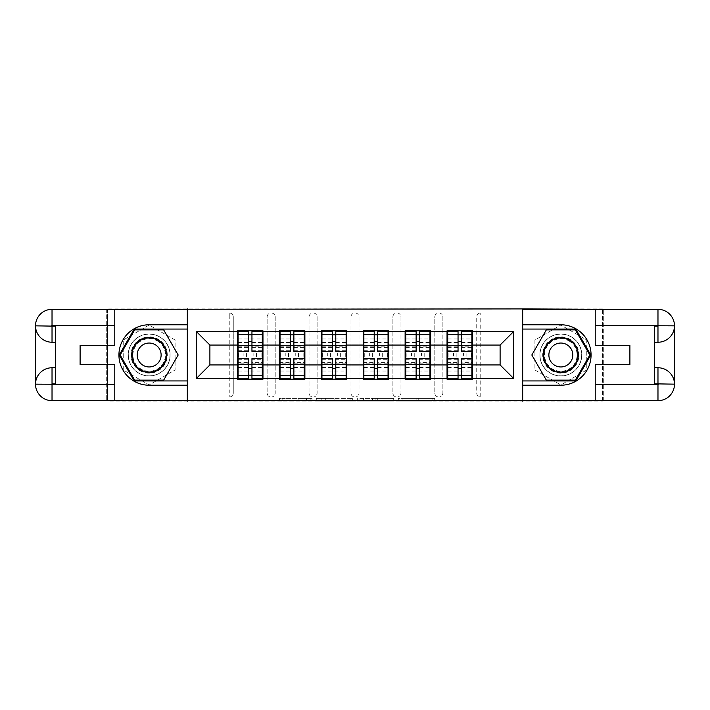 <?xml version="1.0" encoding="UTF-8"?>
<svg xmlns="http://www.w3.org/2000/svg" width="710" height="710" viewBox="0 0 710 710"><rect width="100%" height="100%" fill="white"/><g stroke="black" fill="none" stroke-linecap="round" stroke-linejoin="round"><path stroke-width="0.53" stroke-dasharray="3.55 2.66" d="M312.01 401.088L282.136 401.088L312.01 401.088L312.01 398.399L298.094 398.399L298.094 401.088L298.094 398.399L312.01 398.399L312.01 401.088L312.01 398.399L298.094 398.399L298.094 401.088L298.094 398.399L312.01 398.399L282.136 398.399L312.01 398.399M560.838 375.963A20.963 20.963 0 0 1 539.875 355A20.963 20.963 0 0 1 560.838 334.037A20.963 20.963 0 0 0 539.875 355A20.963 20.963 0 0 0 560.838 375.963A20.963 20.963 0 0 0 581.792 355A20.963 20.963 0 0 0 560.838 334.037A20.963 20.963 0 0 1 581.792 355A20.963 20.963 0 0 1 560.838 375.963A20.963 20.963 0 0 0 581.792 355A20.963 20.963 0 0 0 560.838 334.037A20.963 20.963 0 0 1 581.792 355A20.963 20.963 0 0 1 560.838 375.963A20.963 20.963 0 0 1 539.875 355A20.963 20.963 0 0 1 560.838 334.037A20.963 20.963 0 0 0 539.875 355A20.963 20.963 0 0 0 560.838 375.963M149.162 375.963A20.963 20.963 0 0 1 128.208 355A20.963 20.963 0 0 1 149.162 334.037A20.963 20.963 0 0 1 170.125 355A20.963 20.963 0 0 1 149.162 375.963A20.963 20.963 0 0 1 128.208 355A20.963 20.963 0 0 1 149.162 334.037A20.963 20.963 0 0 1 170.125 355A20.963 20.963 0 0 1 149.162 375.963A20.963 20.963 0 0 1 128.208 355A20.963 20.963 0 0 1 149.162 334.037A20.963 20.963 0 0 0 128.208 355A20.963 20.963 0 0 0 149.162 375.963A20.963 20.963 0 0 0 170.125 355A20.963 20.963 0 0 0 149.162 334.037A20.963 20.963 0 0 1 170.125 355A20.963 20.963 0 0 1 149.162 375.963M432.088 401.088L400.964 401.088L432.088 401.088L432.088 398.399L418.767 398.399L434.724 398.399L434.724 401.088L434.724 398.399L400.964 398.399L434.724 398.399L434.724 401.088L434.724 398.399L432.088 398.399L432.088 401.088M416.122 401.088L402.011 401.088L416.122 401.088L416.122 398.399L418.767 398.399L416.122 398.399L416.122 401.088L416.122 398.399L402.011 398.399L402.011 401.088L402.011 398.399L416.122 398.399L416.122 401.088M398.319 401.088L400.964 401.088L398.319 401.088L398.319 398.399L400.964 398.399L398.319 398.399L398.319 401.088M279.5 401.088L282.136 401.088L279.5 401.088L279.5 398.399L282.136 398.399L279.5 398.399L279.5 401.088M229.241 397.05A4.029 4.029 0 0 0 233.27 393.02L229.241 393.02L229.241 397.05A4.029 4.029 0 0 0 233.27 393.02L233.27 316.98A4.029 4.029 0 0 0 229.241 312.95L107.512 312.95L107.512 308.912L602.488 308.912L602.488 312.95L480.759 312.95A4.029 4.029 0 0 0 476.729 316.98L476.729 393.02A4.029 4.029 0 0 0 480.759 397.05L602.488 397.05L602.488 312.95L480.759 312.95A4.029 4.029 0 0 0 476.729 316.98L476.729 393.02A4.029 4.029 0 0 0 480.759 397.05L602.488 397.05L602.488 401.088L107.512 401.088L107.512 397.05L229.241 397.05L107.512 397.05L107.512 316.98L229.241 316.98L229.241 393.02L107.512 393.02M352.692 401.088L350.057 401.088L352.692 401.088L352.692 398.399L352.692 401.088M318.932 401.088L350.057 401.088L316.296 401.088L318.932 401.088L318.932 398.399L352.692 398.399L316.296 398.399L316.296 401.088L316.296 398.399L318.932 398.399L318.932 401.088M359.943 401.088L393.704 401.088L357.308 401.088L359.943 401.088L359.943 398.399L393.704 398.399L393.704 401.088L393.704 398.399L377.747 398.399L377.747 401.088M471.893 352.985L447.708 352.985M472.558 352.985L472.558 330.816L447.034 330.816L447.034 352.985L472.558 352.985L472.558 357.015L447.034 357.015L447.034 379.184L472.558 379.184L472.558 357.015M447.708 357.015L471.893 357.015M429.967 352.985L405.783 352.985M430.642 352.985L430.642 330.816L405.117 330.816L405.117 352.985L430.642 352.985L430.642 357.015L405.117 357.015L405.117 379.184L430.642 379.184L430.642 357.015M405.783 357.015L429.967 357.015M388.05 352.985L363.866 352.985M388.725 352.985L388.725 330.816L363.192 330.816L363.192 352.985L388.725 352.985L388.725 357.015L363.192 357.015L363.192 379.184L388.725 379.184L388.725 357.015M363.866 357.015L388.05 357.015M346.134 352.985L321.95 352.985M346.808 352.985L346.808 330.816L321.275 330.816L321.275 352.985L346.808 352.985L346.808 357.015L321.275 357.015L321.275 379.184L346.808 379.184L346.808 357.015M321.95 357.015L346.134 357.015M304.217 352.985L280.033 352.985M304.883 352.985L304.883 330.816L279.358 330.816L279.358 352.985L304.883 352.985L304.883 357.015L279.358 357.015L279.358 379.184L304.883 379.184L304.883 357.015M280.033 357.015L304.217 357.015M430.642 364.94L447.034 364.94M447.034 345.06L430.642 345.06M388.725 364.94L405.117 364.94M405.117 345.06L388.725 345.06M346.808 364.94L363.192 364.94M363.192 345.06L346.808 345.06M304.883 364.94L321.275 364.94M321.275 345.06L304.883 345.06M262.966 364.94L279.358 364.94M279.358 345.06L262.966 345.06M233.27 393.02L233.27 316.98A4.029 4.029 0 0 0 229.241 312.95L107.512 312.95L107.512 316.98M262.292 352.985L238.107 352.985M237.442 352.985L262.966 352.985L262.966 330.816L237.442 330.816L237.442 379.184L262.966 379.184L262.966 357.015L237.442 357.015M238.107 357.015L262.292 357.015M237.442 345.06L209.894 345.06L209.894 364.94L237.442 364.94M107.512 309.32L107.512 400.68M602.488 400.68L602.488 309.32M472.558 364.94L500.106 364.94L500.106 345.06L472.558 345.06M262.966 352.985L262.966 357.015M442.871 393.02L434.804 393.02A4.029 4.029 0 0 0 438.842 397.05A4.029 4.029 0 0 0 442.871 393.02L442.871 316.98A4.029 4.029 0 0 0 438.842 312.95A4.029 4.029 0 0 0 434.804 316.98L434.804 393.02L434.804 316.98A4.029 4.029 0 0 1 438.842 312.95A4.029 4.029 0 0 1 442.871 316.98L442.871 393.02A4.029 4.029 0 0 1 438.842 397.05A4.029 4.029 0 0 1 434.804 393.02A4.029 4.029 0 0 0 438.842 397.05M400.946 393.02L392.887 393.02A4.029 4.029 0 0 0 396.917 397.05A4.029 4.029 0 0 0 400.946 393.02L400.946 316.98A4.029 4.029 0 0 0 396.917 312.95A4.029 4.029 0 0 0 392.887 316.98L392.887 393.02L392.887 316.98A4.029 4.029 0 0 1 396.917 312.95A4.029 4.029 0 0 1 400.946 316.98L400.946 393.02A4.029 4.029 0 0 1 396.917 397.05A4.029 4.029 0 0 1 392.887 393.02A4.029 4.029 0 0 0 396.917 397.05M359.029 393.02L350.971 393.02A4.029 4.029 0 0 0 355 397.05A4.029 4.029 0 0 0 359.029 393.02L359.029 316.98A4.029 4.029 0 0 0 355 312.95A4.029 4.029 0 0 0 350.971 316.98L350.971 393.02L350.971 316.98A4.029 4.029 0 0 1 355 312.95A4.029 4.029 0 0 1 359.029 316.98L359.029 393.02A4.029 4.029 0 0 1 355 397.05A4.029 4.029 0 0 1 350.971 393.02A4.029 4.029 0 0 0 355 397.05M317.113 393.02L309.054 393.02A4.029 4.029 0 0 0 313.083 397.05A4.029 4.029 0 0 0 317.113 393.02L317.113 316.98A4.029 4.029 0 0 0 313.083 312.95A4.029 4.029 0 0 0 309.054 316.98L309.054 393.02L309.054 316.98A4.029 4.029 0 0 1 313.083 312.95A4.029 4.029 0 0 1 317.113 316.98L317.113 393.02A4.029 4.029 0 0 1 313.083 397.05A4.029 4.029 0 0 1 309.054 393.02A4.029 4.029 0 0 0 313.083 397.05M275.196 393.02L267.129 393.02A4.029 4.029 0 0 0 271.158 397.05A4.029 4.029 0 0 0 275.196 393.02L275.196 316.98A4.029 4.029 0 0 0 271.158 312.95A4.029 4.029 0 0 0 267.129 316.98L267.129 393.02L267.129 316.98A4.029 4.029 0 0 1 271.158 312.95A4.029 4.029 0 0 1 275.196 316.98L275.196 393.02A4.029 4.029 0 0 1 271.158 397.05A4.029 4.029 0 0 1 267.129 393.02A4.029 4.029 0 0 0 271.158 397.05M279.358 352.985L279.358 357.015M321.275 352.985L321.275 357.015M363.192 352.985L363.192 357.015M405.117 352.985L405.117 357.015M447.034 352.985L447.034 357.015M187.591 401.088L187.591 308.912M149.162 325.056L123.238 340.028L123.238 369.972L149.162 384.944L175.095 369.972L175.095 340.028L149.162 325.056L123.238 340.028L123.238 369.972L149.162 384.944L175.095 369.972L175.095 340.028L149.162 325.056M522.409 308.912L522.409 401.088M534.905 369.972L560.838 384.944L586.762 369.972L586.762 340.028L560.838 325.056L534.905 340.028L534.905 369.972L560.838 384.944L586.762 369.972L586.762 340.028L560.838 325.056L534.905 340.028L534.905 369.972M321.834 401.088L325.659 401.088L321.834 401.088L321.834 398.399L319.988 398.399L319.988 401.088L319.988 398.399L325.659 398.399L321.834 398.399L321.834 401.088M325.659 401.088L334.099 401.088L325.659 401.088L325.659 398.399L334.099 398.399L334.099 401.088L334.099 398.399L325.659 398.399L325.659 401.088M359.943 398.399L375.111 398.399L375.111 401.088L375.111 398.399L372.475 398.399L375.111 398.399L375.111 401.088L375.111 398.399L377.747 398.399M360.999 398.399L360.999 401.088L360.999 398.399M357.308 398.399L357.308 401.088L357.308 398.399M251.952 375.155L262.292 375.155L262.292 334.845L238.107 334.845L238.107 375.155L262.292 375.155L262.292 362.659L251.952 362.659L251.952 368.419L251.952 358.63M262.292 359.251L262.292 371.01L262.292 359.251L251.952 359.251M262.292 362.659L262.292 378.51M251.952 362.659L251.952 378.51M238.107 371.01L238.107 358.63L238.107 371.01L262.292 371.01M248.456 375.155L238.107 375.155L238.107 363.165L248.456 363.165L248.456 368.419L248.456 358.63M238.107 363.165L238.107 362.659L248.456 362.659L248.456 378.51M238.107 362.659L238.107 378.51M246.574 352.985L253.834 352.985L253.834 357.015L246.574 357.015L246.574 352.985L238.516 352.985L253.834 352.985M243.885 352.985L256.514 352.985L243.885 352.985L243.885 357.015L256.514 357.015L243.885 357.015L243.885 352.985M253.834 357.015L246.574 357.015M238.516 357.015L238.516 352.985L238.516 357.015M261.892 352.985L261.892 357.015L261.892 352.985M248.456 351.37L248.456 331.49M251.952 351.37L251.952 341.581L251.952 346.835L262.292 346.835L262.292 347.341L262.292 331.49M251.952 334.845L262.292 334.845L262.292 346.835M248.456 334.845L238.107 334.845L238.107 347.341L238.107 331.49M238.107 338.989L238.107 351.37L238.107 338.989L262.292 338.989L262.292 351.37L262.292 338.989M248.456 363.165L248.456 362.659M251.952 346.835L251.952 331.49M256.514 352.985L256.514 357.015L256.514 352.985M293.869 375.155L304.217 375.155L304.217 334.845L280.033 334.845L280.033 375.155L304.217 375.155L304.217 362.659L293.869 362.659L293.869 368.419L293.869 358.63M304.217 359.251L304.217 371.01L304.217 359.251L293.869 359.251M304.217 362.659L304.217 378.51M293.869 362.659L293.869 378.51M280.033 371.01L280.033 358.63L280.033 371.01L304.217 371.01M290.372 375.155L280.033 375.155L280.033 363.165L290.372 363.165L290.372 368.419L290.372 358.63M280.033 363.165L280.033 362.659L290.372 362.659L290.372 378.51M280.033 362.659L280.033 378.51M288.491 352.985L295.75 352.985L295.75 357.015L288.491 357.015L288.491 352.985L280.432 352.985L295.75 352.985M285.81 352.985L298.44 352.985L285.81 352.985L285.81 357.015L298.44 357.015L285.81 357.015L285.81 352.985M295.75 357.015L288.491 357.015M280.432 357.015L280.432 352.985L280.432 357.015M303.809 352.985L303.809 357.015L303.809 352.985M290.372 351.37L290.372 331.49M293.869 351.37L293.869 341.581L293.869 346.835L304.217 346.835L304.217 347.341L304.217 331.49M293.869 334.845L304.217 334.845L304.217 346.835M290.372 334.845L280.033 334.845L280.033 347.341L280.033 331.49M280.033 338.989L280.033 351.37L280.033 338.989L304.217 338.989L304.217 351.37L304.217 338.989M290.372 363.165L290.372 362.659M293.869 346.835L293.869 331.49M298.44 352.985L298.44 357.015L298.44 352.985M335.786 375.155L346.134 375.155L346.134 334.845L321.95 334.845L321.95 375.155L346.134 375.155L346.134 362.659L335.786 362.659L335.786 368.419L335.786 358.63M346.134 359.251L346.134 371.01L346.134 359.251L335.786 359.251M346.134 362.659L346.134 378.51M335.786 362.659L335.786 378.51M321.95 371.01L321.95 358.63L321.95 371.01L346.134 371.01M332.298 375.155L321.95 375.155L321.95 363.165L332.298 363.165L332.298 368.419L332.298 358.63M321.95 363.165L321.95 362.659L332.298 362.659L332.298 378.51M321.95 362.659L321.95 378.51M330.416 352.985L337.667 352.985L337.667 357.015L330.416 357.015L330.416 352.985L322.349 352.985L337.667 352.985M327.727 352.985L340.356 352.985L327.727 352.985L327.727 357.015L340.356 357.015L327.727 357.015L327.727 352.985M337.667 357.015L330.416 357.015M322.349 357.015L322.349 352.985L322.349 357.015M345.726 352.985L345.726 357.015L345.726 352.985M332.298 351.37L332.298 331.49M335.786 351.37L335.786 341.581L335.786 346.835L346.134 346.835L346.134 347.341L346.134 331.49M335.786 334.845L346.134 334.845L346.134 346.835M332.298 334.845L321.95 334.845L321.95 347.341L321.95 331.49M321.95 338.989L321.95 351.37L321.95 338.989L346.134 338.989L346.134 351.37L346.134 338.989M332.298 363.165L332.298 362.659M335.786 346.835L335.786 331.49M340.356 352.985L340.356 357.015L340.356 352.985M377.702 375.155L388.05 375.155L388.05 334.845L363.866 334.845L363.866 375.155L388.05 375.155L388.05 362.659L377.702 362.659L377.702 368.419L377.702 358.63M388.05 359.251L388.05 371.01L388.05 359.251L377.702 359.251M388.05 362.659L388.05 378.51M377.702 362.659L377.702 378.51M363.866 371.01L363.866 358.63L363.866 371.01L388.05 371.01M374.214 375.155L363.866 375.155L363.866 363.165L374.214 363.165L374.214 368.419L374.214 358.63M363.866 363.165L363.866 362.659L374.214 362.659L374.214 378.51M363.866 362.659L363.866 378.51M372.333 352.985L379.584 352.985L379.584 357.015L372.333 357.015L372.333 352.985L364.274 352.985L379.584 352.985M369.644 352.985L382.273 352.985L369.644 352.985L369.644 357.015L382.273 357.015L369.644 357.015L369.644 352.985M379.584 357.015L372.333 357.015M364.274 357.015L364.274 352.985L364.274 357.015M387.651 352.985L387.651 357.015L387.651 352.985M374.214 351.37L374.214 331.49M377.702 351.37L377.702 341.581L377.702 346.835L388.05 346.835L388.05 347.341L388.05 331.49M377.702 334.845L388.05 334.845L388.05 346.835M374.214 334.845L363.866 334.845L363.866 347.341L363.866 331.49M363.866 338.989L363.866 351.37L363.866 338.989L388.05 338.989L388.05 351.37L388.05 338.989M374.214 363.165L374.214 362.659M377.702 346.835L377.702 331.49M382.273 352.985L382.273 357.015L382.273 352.985M419.628 375.155L429.967 375.155L429.967 334.845L405.783 334.845L405.783 375.155L429.967 375.155L429.967 362.659L419.628 362.659L419.628 368.419L419.628 358.63M429.967 359.251L429.967 371.01L429.967 359.251L419.628 359.251M429.967 362.659L429.967 378.51M419.628 362.659L419.628 378.51M405.783 371.01L405.783 358.63L405.783 371.01L429.967 371.01M416.131 375.155L405.783 375.155L405.783 363.165L416.131 363.165L416.131 368.419L416.131 358.63M405.783 363.165L405.783 362.659L416.131 362.659L416.131 378.51M405.783 362.659L405.783 378.51M414.249 352.985L421.509 352.985L421.509 357.015L414.249 357.015L414.249 352.985L406.191 352.985L421.509 352.985M411.56 352.985L424.189 352.985L411.56 352.985L411.56 357.015L424.189 357.015L411.56 357.015L411.56 352.985M421.509 357.015L414.249 357.015M406.191 357.015L406.191 352.985L406.191 357.015M429.568 352.985L429.568 357.015L429.568 352.985M416.131 351.37L416.131 331.49M419.628 351.37L419.628 341.581L419.628 346.835L429.967 346.835L429.967 347.341L429.967 331.49M419.628 334.845L429.967 334.845L429.967 346.835M416.131 334.845L405.783 334.845L405.783 347.341L405.783 331.49M405.783 338.989L405.783 351.37L405.783 338.989L429.967 338.989L429.967 351.37L429.967 338.989M416.131 363.165L416.131 362.659M419.628 346.835L419.628 331.49M424.189 352.985L424.189 357.015L424.189 352.985M461.544 375.155L471.893 375.155L471.893 334.845L447.708 334.845L447.708 375.155L471.893 375.155L471.893 362.659L461.544 362.659L461.544 368.419L461.544 358.63M471.893 359.251L471.893 371.01L471.893 359.251L461.544 359.251M471.893 362.659L471.893 378.51M461.544 362.659L461.544 378.51M447.708 371.01L447.708 358.63L447.708 371.01L471.893 371.01M458.048 375.155L447.708 375.155L447.708 363.165L458.048 363.165L458.048 368.419L458.048 358.63M447.708 363.165L447.708 362.659L458.048 362.659L458.048 378.51M447.708 362.659L447.708 378.51M456.166 352.985L463.426 352.985L463.426 357.015L456.166 357.015L456.166 352.985L448.108 352.985L463.426 352.985M453.486 352.985L466.115 352.985L453.486 352.985L453.486 357.015L466.115 357.015L453.486 357.015L453.486 352.985M463.426 357.015L456.166 357.015M448.108 357.015L448.108 352.985L448.108 357.015M471.484 352.985L471.484 357.015L471.484 352.985M458.048 351.37L458.048 331.49M461.544 351.37L461.544 341.581L461.544 346.835L471.893 346.835L471.893 347.341L471.893 331.49M461.544 334.845L471.893 334.845L471.893 346.835M458.048 334.845L447.708 334.845L447.708 347.341L447.708 331.49M447.708 338.989L447.708 351.37L447.708 338.989L471.893 338.989L471.893 351.37L471.893 338.989M458.048 363.165L458.048 362.659M461.544 346.835L461.544 331.49M466.115 352.985L466.115 357.015L466.115 352.985M140.101 370.709A18.14 18.14 0 0 0 164.871 364.07A18.14 18.14 0 0 0 158.232 339.291A18.14 18.14 0 0 0 133.453 345.93A18.14 18.14 0 0 0 140.101 370.709M157.567 340.454A16.791 16.791 0 0 1 163.708 363.396A16.791 16.791 0 0 1 140.766 369.546A16.791 16.791 0 0 0 163.708 363.396A16.791 16.791 0 0 0 157.567 340.454A16.791 16.791 0 0 0 134.625 346.604A16.791 16.791 0 0 0 140.766 369.546A16.791 16.791 0 0 1 134.625 346.604A16.791 16.791 0 0 1 157.567 340.454A16.791 16.791 0 0 0 134.625 346.604A16.791 16.791 0 0 0 140.766 369.546M155.144 344.643A11.955 11.955 0 0 1 159.519 360.982A11.955 11.955 0 0 1 143.189 365.357A11.955 11.955 0 0 1 138.814 349.018A11.955 11.955 0 0 1 155.144 344.643M138.752 373.034A20.83 20.83 0 0 1 131.128 344.59A20.83 20.83 0 0 1 159.581 336.966A20.83 20.83 0 0 1 167.205 365.41A20.83 20.83 0 0 1 138.752 373.034A20.83 20.83 0 0 1 131.128 344.59A20.83 20.83 0 0 1 159.581 336.966A20.83 20.83 0 0 1 167.205 365.41A20.83 20.83 0 0 1 138.752 373.034M134.66 329.875L163.673 329.875L178.174 355L163.673 380.125L134.66 380.125L120.159 355L134.66 329.875M551.768 370.709A18.14 18.14 0 0 0 576.547 364.07A18.14 18.14 0 0 0 569.899 339.291A18.14 18.14 0 0 0 545.129 345.93A18.14 18.14 0 0 0 551.768 370.709M569.234 340.454A16.791 16.791 0 0 1 575.375 363.396A16.791 16.791 0 0 1 552.433 369.546A16.791 16.791 0 0 0 575.375 363.396A16.791 16.791 0 0 0 569.234 340.454A16.791 16.791 0 0 0 546.292 346.604A16.791 16.791 0 0 0 552.433 369.546A16.791 16.791 0 0 1 546.292 346.604A16.791 16.791 0 0 1 569.234 340.454A16.791 16.791 0 0 0 546.292 346.604A16.791 16.791 0 0 0 552.433 369.546M566.811 344.643A11.955 11.955 0 0 1 571.186 360.982A11.955 11.955 0 0 1 554.856 365.357A11.955 11.955 0 0 1 550.481 349.018A11.955 11.955 0 0 1 566.811 344.643M550.419 373.034A20.83 20.83 0 0 1 542.795 344.59A20.83 20.83 0 0 1 571.248 336.966A20.83 20.83 0 0 1 578.872 365.41A20.83 20.83 0 0 1 550.419 373.034A20.83 20.83 0 0 1 542.795 344.59A20.83 20.83 0 0 1 571.248 336.966A20.83 20.83 0 0 1 578.872 365.41A20.83 20.83 0 0 1 550.419 373.034M546.327 329.875L575.34 329.875L589.841 355L575.34 380.125L546.327 380.125L531.826 355L546.327 329.875M114.771 309.32L114.771 345.459L80.106 345.459L80.106 364.541L114.771 364.541L114.771 400.68M187.325 309.32L187.325 400.68L52.025 400.68A16.525 16.525 0 0 1 35.5 384.154L35.5 325.846A16.525 16.525 0 0 1 52.025 309.32L106.713 309.32L106.713 400.68L106.713 309.32L187.325 309.32M55.655 326.112L55.655 367.762L52.025 367.762M55.655 342.238L52.025 342.238M55.655 367.762L55.655 383.888M187.325 324.772L149.162 324.772A30.228 30.228 0 0 0 118.934 355A30.228 30.228 0 0 0 149.162 385.228L187.325 385.228M187.325 329.067L134.199 329.067L119.227 355L134.199 380.933L187.325 380.933M595.228 400.68L595.228 364.541L629.894 364.541L629.894 345.459L595.228 345.459L595.228 309.32M522.675 400.68L522.675 309.32L657.975 309.32A16.525 16.525 0 0 1 674.5 325.846L674.5 384.154A16.525 16.525 0 0 1 657.975 400.68L603.287 400.68L603.287 309.32L603.287 400.68L522.675 400.68M654.345 383.888L654.345 342.238L657.975 342.238M654.345 367.762L657.975 367.762M654.345 342.238L654.345 326.112M522.675 385.228L560.838 385.228A30.228 30.228 0 0 0 591.066 355A30.228 30.228 0 0 0 560.838 324.772L522.675 324.772M522.675 380.933L575.801 380.933L590.773 355L575.801 329.067L522.675 329.067M310.163 398.399L310.163 401.088L310.163 398.399M229.241 312.95L229.241 316.98L233.27 316.98A4.029 4.029 0 0 0 229.241 312.95M602.488 393.02L480.759 393.02L480.759 316.98L602.488 316.98M476.729 316.98L480.759 316.98L480.759 312.95M480.759 397.05L480.759 393.02L476.729 393.02A4.029 4.029 0 0 0 480.759 397.05M271.158 312.95A4.029 4.029 0 0 1 275.196 316.98L267.129 316.98M313.083 312.95A4.029 4.029 0 0 1 317.113 316.98L309.054 316.98M355 312.95A4.029 4.029 0 0 1 359.029 316.98L350.971 316.98M396.917 312.95A4.029 4.029 0 0 1 400.946 316.98L392.887 316.98M438.842 312.95A4.029 4.029 0 0 1 442.871 316.98L434.804 316.98M306.534 398.399L306.534 401.088L306.534 398.399M282.136 398.399L282.136 401.088L282.136 398.399M350.057 398.399L350.057 401.088L350.057 398.399M391.068 398.399L391.068 401.088L391.068 398.399M372.475 398.399L372.475 401.088L372.475 398.399M363.635 398.399L363.635 401.088L363.635 398.399M418.767 398.399L418.767 401.088L418.767 398.399M400.964 398.399L400.964 401.088L400.964 398.399M251.952 367.478L262.292 367.478M238.107 359.251L248.456 359.251M238.107 367.478L248.456 367.478M238.107 346.835L248.456 346.835M238.107 350.749L248.456 350.749M251.952 350.749L262.292 350.749M238.107 342.522L248.456 342.522M251.952 363.165L262.292 363.165M251.952 342.522L262.292 342.522M293.869 367.478L304.217 367.478M280.033 359.251L290.372 359.251M280.033 367.478L290.372 367.478M280.033 346.835L290.372 346.835M280.033 350.749L290.372 350.749M293.869 350.749L304.217 350.749M280.033 342.522L290.372 342.522M293.869 363.165L304.217 363.165M293.869 342.522L304.217 342.522M335.786 367.478L346.134 367.478M321.95 359.251L332.298 359.251M321.95 367.478L332.298 367.478M321.95 346.835L332.298 346.835M321.95 350.749L332.298 350.749M335.786 350.749L346.134 350.749M321.95 342.522L332.298 342.522M335.786 363.165L346.134 363.165M335.786 342.522L346.134 342.522M377.702 367.478L388.05 367.478M363.866 359.251L374.214 359.251M363.866 367.478L374.214 367.478M363.866 346.835L374.214 346.835M363.866 350.749L374.214 350.749M377.702 350.749L388.05 350.749M363.866 342.522L374.214 342.522M377.702 363.165L388.05 363.165M377.702 342.522L388.05 342.522M419.628 367.478L429.967 367.478M405.783 359.251L416.131 359.251M405.783 367.478L416.131 367.478M405.783 346.835L416.131 346.835M405.783 350.749L416.131 350.749M419.628 350.749L429.967 350.749M405.783 342.522L416.131 342.522M419.628 363.165L429.967 363.165M419.628 342.522L429.967 342.522M461.544 367.478L471.893 367.478M447.708 359.251L458.048 359.251M447.708 367.478L458.048 367.478M447.708 346.835L458.048 346.835M447.708 350.749L458.048 350.749M461.544 350.749L471.893 350.749M447.708 342.522L458.048 342.522M461.544 363.165L471.893 363.165M461.544 342.522L471.893 342.522M157.292 340.933A16.241 16.241 0 0 1 163.229 363.121A16.241 16.241 0 0 1 141.041 369.067A16.241 16.241 0 0 1 135.095 346.879A16.241 16.241 0 0 1 157.292 340.933M568.958 340.933A16.241 16.241 0 0 1 574.905 363.121A16.241 16.241 0 0 1 552.708 369.067A16.241 16.241 0 0 1 546.771 346.879A16.241 16.241 0 0 1 568.958 340.933M238.107 347.341L248.456 347.341M251.952 347.341L262.292 347.341M280.033 347.341L290.372 347.341M293.869 347.341L304.217 347.341M321.95 347.341L332.298 347.341M335.786 347.341L346.134 347.341M363.866 347.341L374.214 347.341M377.702 347.341L388.05 347.341M405.783 347.341L416.131 347.341M419.628 347.341L429.967 347.341M447.708 347.341L458.048 347.341M461.544 347.341L471.893 347.341"/><path stroke-width="1.06" d="M107.512 400.68L602.488 400.68M472.558 352.985L471.893 352.985M447.708 352.985L447.034 352.985M447.034 357.015L447.708 357.015M471.893 357.015L472.558 357.015M430.642 352.985L429.967 352.985M405.783 352.985L405.117 352.985M405.117 357.015L405.783 357.015M429.967 357.015L430.642 357.015M388.725 352.985L388.05 352.985M363.866 352.985L363.192 352.985M363.192 357.015L363.866 357.015M388.05 357.015L388.725 357.015M346.808 352.985L346.134 352.985M321.95 352.985L321.275 352.985M321.275 357.015L321.95 357.015M346.134 357.015L346.808 357.015M304.883 352.985L304.217 352.985M280.033 352.985L279.358 352.985M279.358 357.015L280.033 357.015M304.217 357.015L304.883 357.015M602.488 309.32L522.409 308.912L522.409 401.088M522.409 308.912L107.512 309.32M187.591 401.088L187.591 308.912M500.106 364.94L500.106 345.06L472.558 345.06L472.558 364.94L500.106 364.94L513.543 378.377L513.543 331.623L472.558 331.623L472.558 330.816L447.034 330.816L447.034 345.06L430.642 345.06L430.642 364.94L447.034 364.94L447.034 345.06M513.543 378.377L472.558 378.377L472.558 379.184L447.034 379.184L447.034 378.377L430.642 378.377L430.642 379.184L405.117 379.184L405.117 378.377L388.725 378.377L388.725 379.184L363.192 379.184L363.192 378.377L346.808 378.377L346.808 379.184L321.275 379.184L321.275 378.377L304.883 378.377L304.883 379.184L279.358 379.184L279.358 378.377L262.966 378.377L262.966 379.184L237.442 379.184L237.442 378.377L196.457 378.377L196.457 331.623L237.442 331.623L237.442 345.06L209.894 345.06L209.894 364.94L237.442 364.94L237.442 345.06M447.034 331.623L430.642 331.623L430.642 330.816L405.117 330.816L405.117 331.623L388.725 331.623L388.725 330.816L363.192 330.816L363.192 331.623L346.808 331.623L346.808 330.816L321.275 330.816L321.275 331.623L304.883 331.623L304.883 330.816L279.358 330.816L279.358 331.623L262.966 331.623L262.966 330.816L237.442 330.816L237.442 331.623M447.034 364.94L447.034 378.377M430.642 364.94L430.642 378.377M430.642 331.623L430.642 345.06M388.725 364.94L405.117 364.94L405.117 345.06L388.725 345.06L388.725 378.377M405.117 364.94L405.117 378.377M405.117 331.623L405.117 345.06M388.725 331.623L388.725 345.06M346.808 364.94L363.192 364.94L363.192 345.06L346.808 345.06L346.808 378.377M363.192 364.94L363.192 378.377M363.192 331.623L363.192 345.06M346.808 331.623L346.808 345.06M304.883 364.94L321.275 364.94L321.275 345.06L304.883 345.06L304.883 378.377M321.275 364.94L321.275 378.377M321.275 331.623L321.275 345.06M304.883 331.623L304.883 345.06M262.966 364.94L279.358 364.94L279.358 345.06L262.966 345.06L262.966 378.377M279.358 364.94L279.358 378.377M279.358 331.623L279.358 345.06M262.966 331.623L262.966 345.06M262.966 352.985L262.292 352.985M238.107 352.985L237.442 352.985M237.442 357.015L238.107 357.015M262.292 357.015L262.966 357.015M237.442 364.94L237.442 378.377M209.894 364.94L196.457 378.377M196.457 331.623L209.894 345.06M472.558 364.94L472.558 378.377M472.558 331.623L472.558 345.06M513.543 331.623L500.106 345.06M262.292 358.63L262.292 378.51L251.952 378.51L251.952 358.63L262.292 358.63L262.292 331.49L251.952 331.49L251.952 334.437L262.292 334.437M238.107 345.477L248.456 345.477L248.456 331.49L238.107 331.49L238.107 358.63L248.456 358.63L248.456 378.51L238.107 378.51L238.107 375.563L248.456 375.563M248.456 341.581L251.952 341.581M251.952 334.845L248.456 334.845M248.456 345.504L251.952 345.504M248.456 345.477L248.456 351.37L238.107 351.37M238.107 334.437L248.456 334.437M248.456 364.496L251.952 364.496M248.456 375.155L251.952 375.155M248.456 368.419L251.952 368.419M238.107 358.63L238.107 375.563M251.952 375.563L262.292 375.563M251.952 334.437L251.952 351.37L262.292 351.37M304.217 358.63L304.217 378.51L293.869 378.51L293.869 358.63L304.217 358.63L304.217 331.49L293.869 331.49L293.869 334.437L304.217 334.437M280.033 345.477L290.372 345.477L290.372 331.49L280.033 331.49L280.033 358.63L290.372 358.63L290.372 378.51L280.033 378.51L280.033 375.563L290.372 375.563M290.372 341.581L293.869 341.581M293.869 334.845L290.372 334.845M290.372 345.504L293.869 345.504M290.372 345.477L290.372 351.37L280.033 351.37M280.033 334.437L290.372 334.437M290.372 364.496L293.869 364.496M290.372 375.155L293.869 375.155M290.372 368.419L293.869 368.419M280.033 358.63L280.033 375.563M293.869 375.563L304.217 375.563M293.869 334.437L293.869 351.37L304.217 351.37M346.134 358.63L346.134 378.51L335.786 378.51L335.786 358.63L346.134 358.63L346.134 331.49L335.786 331.49L335.786 334.437L346.134 334.437M321.95 345.477L332.298 345.477L332.298 331.49L321.95 331.49L321.95 358.63L332.298 358.63L332.298 378.51L321.95 378.51L321.95 375.563L332.298 375.563M332.298 341.581L335.786 341.581M335.786 334.845L332.298 334.845M332.298 345.504L335.786 345.504M332.298 345.477L332.298 351.37L321.95 351.37M321.95 334.437L332.298 334.437M332.298 364.496L335.786 364.496M332.298 375.155L335.786 375.155M332.298 368.419L335.786 368.419M321.95 358.63L321.95 375.563M335.786 375.563L346.134 375.563M335.786 334.437L335.786 351.37L346.134 351.37M388.05 358.63L388.05 378.51L377.702 378.51L377.702 358.63L388.05 358.63L388.05 331.49L377.702 331.49L377.702 334.437L388.05 334.437M363.866 345.477L374.214 345.477L374.214 331.49L363.866 331.49L363.866 358.63L374.214 358.63L374.214 378.51L363.866 378.51L363.866 375.563L374.214 375.563M374.214 341.581L377.702 341.581M377.702 334.845L374.214 334.845M374.214 345.504L377.702 345.504M374.214 345.477L374.214 351.37L363.866 351.37M363.866 334.437L374.214 334.437M374.214 364.496L377.702 364.496M374.214 375.155L377.702 375.155M374.214 368.419L377.702 368.419M363.866 358.63L363.866 375.563M377.702 375.563L388.05 375.563M377.702 334.437L377.702 351.37L388.05 351.37M429.967 358.63L429.967 378.51L419.628 378.51L419.628 358.63L429.967 358.63L429.967 331.49L419.628 331.49L419.628 334.437L429.967 334.437M405.783 345.477L416.131 345.477L416.131 331.49L405.783 331.49L405.783 358.63L416.131 358.63L416.131 378.51L405.783 378.51L405.783 375.563L416.131 375.563M416.131 341.581L419.628 341.581M419.628 334.845L416.131 334.845M416.131 345.504L419.628 345.504M416.131 345.477L416.131 351.37L405.783 351.37M405.783 334.437L416.131 334.437M416.131 364.496L419.628 364.496M416.131 375.155L419.628 375.155M416.131 368.419L419.628 368.419M405.783 358.63L405.783 375.563M419.628 375.563L429.967 375.563M419.628 334.437L419.628 351.37L429.967 351.37M471.893 358.63L471.893 378.51L461.544 378.51L461.544 358.63L471.893 358.63L471.893 331.49L461.544 331.49L461.544 334.437L471.893 334.437M447.708 345.477L458.048 345.477L458.048 331.49L447.708 331.49L447.708 358.63L458.048 358.63L458.048 378.51L447.708 378.51L447.708 375.563L458.048 375.563M458.048 341.581L461.544 341.581M461.544 334.845L458.048 334.845M458.048 345.504L461.544 345.504M458.048 345.477L458.048 351.37L447.708 351.37M447.708 334.437L458.048 334.437M458.048 364.496L461.544 364.496M458.048 375.155L461.544 375.155M458.048 368.419L461.544 368.419M447.708 358.63L447.708 375.563M461.544 375.563L471.893 375.563M461.544 334.437L461.544 351.37L471.893 351.37M140.429 370.123A17.466 17.466 0 0 0 164.294 363.733A17.466 17.466 0 0 0 157.895 339.877A17.466 17.466 0 0 0 134.039 346.267A17.466 17.466 0 0 0 140.429 370.123M143.189 365.357A11.955 11.955 0 0 0 159.519 360.982A11.955 11.955 0 0 0 155.144 344.643A11.955 11.955 0 0 0 138.814 349.018A11.955 11.955 0 0 0 143.189 365.357M134.66 329.875L163.673 329.875L178.174 355L163.673 380.125L134.66 380.125L120.159 355L134.66 329.875M552.105 370.123A17.466 17.466 0 0 0 575.961 363.733A17.466 17.466 0 0 0 569.571 339.877A17.466 17.466 0 0 0 545.706 346.267A17.466 17.466 0 0 0 552.105 370.123M554.856 365.357A11.955 11.955 0 0 0 571.186 360.982A11.955 11.955 0 0 0 566.811 344.643A11.955 11.955 0 0 0 550.481 349.018A11.955 11.955 0 0 0 554.856 365.357M546.327 329.875L575.34 329.875L589.841 355L575.34 380.125L546.327 380.125L531.826 355L546.327 329.875M55.655 342.238L52.025 342.238A16.525 16.525 0 0 1 35.5 325.846A16.525 16.525 0 0 1 52.025 309.32L187.325 309.32L187.325 324.772L149.162 324.772A30.228 30.228 0 0 0 118.934 355A30.228 30.228 0 0 0 149.162 385.228L187.325 385.228L187.325 400.68L52.025 400.68A16.525 16.525 0 0 1 35.5 384.154A16.525 16.525 0 0 1 52.025 367.762L55.655 367.762M187.325 385.228L187.325 324.772M114.771 309.32L114.771 345.459L80.106 345.459L80.106 364.541L114.771 364.541L114.771 400.68M52.025 342.238A16.525 16.525 0 0 1 35.5 325.846L52.025 326.112L52.025 342.238A16.525 16.525 0 0 1 35.5 325.846L35.5 384.154L114.771 384.563M52.025 384.563L52.025 400.68A16.525 16.525 0 0 1 35.5 384.154A16.525 16.525 0 0 1 52.025 367.762L52.025 383.888L55.655 383.888L55.655 326.112L52.025 326.112M187.325 329.067L134.199 329.067L119.227 355L134.199 380.933L187.325 380.933M654.345 367.762L657.975 367.762A16.525 16.525 0 0 1 674.5 384.154A16.525 16.525 0 0 1 657.975 400.68L522.675 400.68L522.675 385.228L560.838 385.228A30.228 30.228 0 0 0 591.066 355A30.228 30.228 0 0 0 560.838 324.772L522.675 324.772L522.675 309.32L657.975 309.32A16.525 16.525 0 0 1 674.5 325.846A16.525 16.525 0 0 1 657.975 342.238L654.345 342.238M522.675 324.772L522.675 385.228M595.228 400.68L595.228 364.541L629.894 364.541L629.894 345.459L595.228 345.459L595.228 309.32M657.975 367.762A16.525 16.525 0 0 1 674.5 384.154L657.975 383.888L657.975 367.762A16.525 16.525 0 0 1 674.5 384.154L674.5 325.846L595.228 325.437M657.975 325.437L657.975 309.32A16.525 16.525 0 0 1 674.5 325.846A16.525 16.525 0 0 1 657.975 342.238L657.975 326.112L654.345 326.112L654.345 383.888L657.975 383.888M522.675 380.933L575.801 380.933L590.773 355L575.801 329.067L522.675 329.067M238.107 364.523L248.456 364.523M251.952 364.523L262.292 364.523M251.952 345.477L262.292 345.477M280.033 364.523L290.372 364.523M293.869 364.523L304.217 364.523M293.869 345.477L304.217 345.477M321.95 364.523L332.298 364.523M335.786 364.523L346.134 364.523M335.786 345.477L346.134 345.477M363.866 364.523L374.214 364.523M377.702 364.523L388.05 364.523M377.702 345.477L388.05 345.477M405.783 364.523L416.131 364.523M419.628 364.523L429.967 364.523M419.628 345.477L429.967 345.477M447.708 364.523L458.048 364.523M461.544 364.523L471.893 364.523M461.544 345.477L471.893 345.477M114.771 325.437L51.644 325.73M35.5 384.154A16.525 16.525 0 0 1 52.025 367.762M35.5 325.846A16.525 16.525 0 0 1 52.025 309.32L52.025 325.437M595.228 384.563L658.356 384.27M674.5 325.846A16.525 16.525 0 0 1 657.975 342.238M674.5 384.154A16.525 16.525 0 0 1 657.975 400.68L657.975 384.563"/></g></svg>
